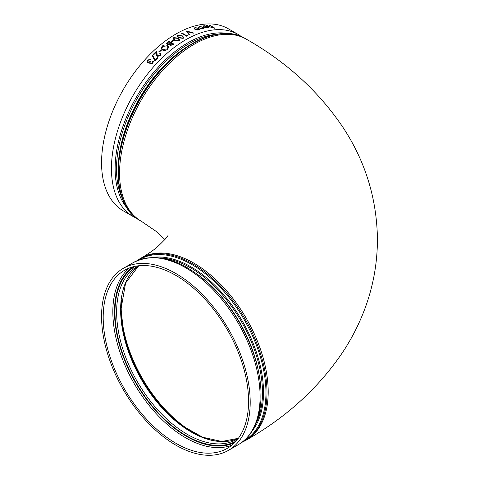 <?xml version="1.0" encoding="UTF-8"?>
<svg xmlns="http://www.w3.org/2000/svg" width="479" height="479" viewBox="0 0 479 479"><rect width="100%" height="100%" fill="white"/><g stroke="black" fill="none" stroke-linecap="round" stroke-linejoin="round"><path stroke-width="0.72" d="M175.883 443.279A102.793 59.348 -120 0 0 227.28 448.368A102.793 59.348 -120 0 0 227.28 329.672A102.793 59.348 -120 0 0 124.486 270.324A102.793 59.348 -120 0 0 108.727 352.694A102.793 59.348 -120 0 0 175.883 443.279M250.2 402.252A105.105 60.683 -120 0 0 204.323 296.483A105.105 60.683 -120 0 0 123.331 268.324A105.105 60.683 -120 0 0 107.218 352.544A105.105 60.683 -120 0 0 175.883 445.165A105.105 60.683 -120 0 0 228.435 450.368A105.105 60.683 -120 0 0 250.2 402.252M133.216 216.592L123.331 210.88A105.105 60.683 -60 0 1 101.566 162.77A105.105 60.683 -60 0 1 147.442 56.995A105.105 60.683 -60 0 1 228.435 28.836L238.32 34.548A105.105 60.683 120 0 0 157.328 62.707A105.105 60.683 120 0 0 111.451 168.476A105.105 60.683 120 0 0 133.216 216.592L136.814 218.412M153.418 61.42L153.07 60.935L152.993 63.246L150.268 63.988L149.741 62.749L147.598 62.857L147.047 62.294L147.544 60.073L150.669 59.258A105.105 60.683 -60 0 0 150.238 59.713L149.149 59.701L148.077 60.396L147.975 62.36L150.514 61.378L151.053 61.695L150.693 63.521M153.076 60.947L152.993 63.246M152.741 61.569L152.651 61.408A105.123 60.695 -60 0 1 153.07 60.935M157.86 57.935A105.123 60.695 -60 0 0 154.885 60.977L152.106 55.301L152.705 55.049L155.082 59.911A105.123 60.695 -60 0 1 157.328 57.624L157.866 57.947A105.105 60.683 -60 0 0 154.891 60.989L152.106 55.301M153.424 54.199L153.963 54.516L153.424 54.199A105.123 60.695 -60 0 1 156.777 51.008L157.184 55.301L157.663 55.863L159.782 55.444L160.22 54.265L159.735 53.684A105.123 60.695 -60 0 1 160.178 53.259L160.89 54.103L160.297 55.786L157.268 56.33L156.615 55.564L156.25 52.307A105.123 60.695 -60 0 0 153.957 54.504A105.105 60.683 -60 0 1 156.25 52.319M161.345 50.241A105.123 60.695 -60 0 0 159.423 51.966L158.89 51.654A105.123 60.695 -60 0 1 160.812 49.93L161.345 50.253A105.105 60.683 -60 0 0 159.423 51.977L158.89 51.654M168.722 47.014L167.668 49.217C165.89 50.523 164.087 50.756 162.255 49.924L161.148 48.589L162.177 46.104C163.944 44.864 165.74 44.661 167.56 45.511L168.722 47.014L167.668 49.235C165.89 50.535 164.087 50.768 162.261 49.936L161.148 48.577M172.991 44.9L170.075 45.379L169.566 44.296L167.255 44.278L166.662 43.505L167.416 42.176A105.123 60.695 -60 0 1 168.806 41.164L173.991 44.17A105.105 60.683 -60 0 0 172.991 44.9L170.075 45.379M169.518 44.673L169.56 44.278L167.255 44.278L166.662 43.517M171.925 41.871L171.392 41.559A105.123 60.695 -60 0 1 173.374 40.176L173.907 40.499A105.105 60.683 -60 0 0 171.925 41.871L171.392 41.547M179.847 39.811L179.218 40.781L174.703 40.374L173.123 38.673L173.763 37.619L178.218 38.104L179.847 39.793L179.218 40.781L174.703 40.374M183.834 37.464L183.206 38.35L178.685 37.835L177.104 36.135L177.751 35.189L182.212 35.781L183.834 37.464L183.206 38.338L178.685 37.835M187.69 35.757A105.123 60.695 -60 0 0 186.732 36.248L181.547 33.267A105.123 60.695 -60 0 1 182.008 33.015L186.666 35.697A105.123 60.695 -60 0 1 187.463 35.296L187.69 35.769A105.105 60.683 -60 0 0 186.732 36.26L181.547 33.255M189.75 34.745L189.75 34.757A105.123 60.695 -60 0 0 189.253 34.979L189.253 34.997A105.105 60.683 -60 0 1 189.75 34.757L187.385 31.59L193.187 33.207L187.379 31.608M189.253 34.997L186.247 30.991A105.123 60.695 -60 0 1 186.319 30.943L193.678 33.021A105.105 60.683 -60 0 0 193.181 33.225M199.617 29.147L198.839 29.92L196.815 30.003L194.959 29.393L194.133 28.285L194.923 27.638L198.779 28.213L199.617 29.303M203.419 28.039L202.815 27.285L199.755 26.752L199.102 27.453L198.42 27.046L198.468 27.405M199.761 26.734L199.102 27.435L198.474 27.387L199.3 26.465L203.216 27.153L204.054 28.183L203.186 28.752L200.629 28.65L203.419 28.033L202.815 27.267L199.755 26.752M207.084 26.513L204.395 25.878L203.88 26.543L203.276 26.489L203.12 26.016L203.276 26.471L203.88 25.597L207.611 26.495L208.491 27.507M208.461 27.291L207.784 27.884L205.605 27.68L203.904 26.974A105.123 60.695 -60 0 1 207.084 26.495L204.395 25.878M212.317 27.195L214.52 28.207L212.287 26.938M212.269 26.932L211.736 27.453L208.515 26.453L206.587 25.315A105.123 60.695 -60 0 1 207.012 25.279L209.706 26.8L211.353 27.165L211.52 26.519L209.197 25.153A105.123 60.695 -60 0 1 209.622 25.124L214.933 28.207A105.105 60.683 -60 0 0 214.514 28.225M211.347 27.183L211.514 26.537L209.203 25.136M212.275 26.914L211.736 27.453M211.742 27.435L208.515 26.453M208.521 26.435L206.587 25.315M211.353 27.165L211.52 26.519M214.52 28.207A105.123 60.695 -60 0 1 214.939 28.189M204.401 25.86L203.886 26.525L203.276 26.489M208.467 27.273L207.784 27.884L205.605 27.68M205.611 27.662L203.904 26.974M203.791 26.189L203.88 26.543M207.509 26.77A105.123 60.695 -60 0 0 204.808 27.165L207.305 27.602L207.862 27.267L207.503 26.788A105.105 60.683 -60 0 0 204.838 27.177M207.85 27.315L207.503 26.788M204.054 28.183L203.186 28.752L200.629 28.632M199.617 29.129L198.839 29.92L196.815 30.003L194.959 29.393M194.959 29.381L194.139 28.267M198.324 28.333L195.39 27.902L194.785 28.405L195.414 29.225L198.384 29.632L198.959 29.171L198.324 28.333L195.39 27.902M195.384 27.92L194.779 28.411M198.959 29.177L198.324 28.351M189.253 34.979L186.253 30.973M193.187 33.207A105.123 60.695 -60 0 1 193.678 33.003M178.685 37.823L177.104 36.117M178.266 35.506L178.044 36.673L179.152 37.542L182.655 38.039L183.104 37.398L181.745 36.045L178.266 35.506L178.044 36.691M177.823 36.159L178.044 36.673M183.104 37.404L181.745 36.045L178.266 35.524M174.703 40.362L173.123 38.661M174.284 37.937L174.063 39.17L175.17 40.056L178.667 40.47L179.116 39.751L177.757 38.392L174.284 37.937L174.063 39.188M173.835 38.661L174.063 39.17M179.116 39.757L177.757 38.392M177.757 38.41L174.284 37.955M171.925 41.853A105.123 60.695 -60 0 1 173.907 40.481M170.075 45.367L169.56 44.278M172.985 44.888A105.123 60.695 -60 0 1 173.991 44.158M168.877 41.817A105.105 60.683 -60 0 0 168.219 42.302L168.219 42.284A105.123 60.695 -60 0 1 168.877 41.805L170.805 42.918L168.877 41.805M168.219 42.284L167.71 43.912L169.476 43.817L170.494 43.14A105.123 60.695 -60 0 1 170.805 42.918M167.363 43.439L167.71 43.912L168.219 42.302M171.027 43.451A105.123 60.695 -60 0 1 171.332 43.224L172.997 44.182A105.123 60.695 -60 0 0 172.368 44.643L170.524 45.014L171.027 43.463A105.105 60.683 -60 0 1 171.338 43.236L172.985 44.188M170.183 44.559L170.524 45.014L171.027 43.463M167.105 45.87L162.728 46.397L161.812 48.433L162.71 49.535L167.111 48.93L168.009 47.02L167.105 45.87L162.728 46.397L161.818 48.439M168.009 47.026L167.111 45.882M160.89 54.103L160.297 55.786L157.268 56.33M157.268 56.312L156.621 55.576M156.777 51.008L157.01 54.061M157.004 54.049L157.184 55.295M159.735 53.672L160.22 54.265M152.987 63.234L150.268 63.988L149.831 63.551M149.741 62.749L148.795 63.072M148.789 63.06L147.598 62.857M147.592 62.845L147.047 62.288M150.238 59.713L150.232 59.701A105.123 60.695 -60 0 1 150.663 59.246M150.232 59.701L149.143 59.689L148.071 60.384L147.969 62.348L147.634 62.007M151.047 61.683L150.687 63.509L152.448 62.929L152.735 61.563M129.528 267.929A102.793 59.348 -120 0 0 112.834 311.817A102.793 59.348 -120 0 0 185.523 437.716A102.793 59.348 -120 0 0 231.872 445.195M234.734 442.584A101.62 58.672 60 0 1 157.31 412.431A101.62 58.672 60 0 1 114.493 311.817A101.62 58.672 60 0 1 133.222 266.761M135.174 266.306A100.937 58.276 -120 0 0 114.978 312.092A100.937 58.276 -120 0 0 158.573 413.179A100.937 58.276 -120 0 0 236.099 441.123M238.195 438.536L237.063 439.225A99.764 57.6 60 0 1 160.184 412.497A99.764 57.6 60 0 1 116.637 312.092A99.764 57.6 60 0 1 137.299 266.426L138.455 265.785M120.618 309.793A99.764 57.6 -120 0 0 162.465 408.365A99.764 57.6 -120 0 0 238.356 438.315L221.801 441.476L202.605 437.219L182.391 425.801L162.884 408.138L145.73 385.691L132.354 360.322L123.869 334.138L120.965 309.314L125.594 283.023L138.736 265.755A99.764 57.6 -120 0 0 120.618 309.793M219.592 441.488A100.267 57.887 60 0 1 120.948 309.2M187.493 429.316A102.793 59.348 60 0 1 121.091 314.308M121.45 300.022A102.793 59.348 -120 0 0 193.881 432.89A102.793 59.348 -120 0 0 200.042 436.141M140.125 220.579C108.883 204.347 111.607 140.024 144.634 90.914C172.65 46.565 218.837 22.082 245.23 38.536A105.105 60.683 -60 0 0 140.125 99.219A105.105 60.683 -60 0 0 140.125 220.579L141.329 221.274A105.105 60.683 -60 0 1 141.329 99.907A105.105 60.683 -60 0 1 246.428 39.23C286.46 61.965 318.583 91.261 342.802 127.103C365.273 161.106 376.817 198.408 377.434 239.021C377.41 265.576 372.315 291.112 362.154 315.637C356.951 328.175 350.622 340.144 343.168 351.544C318.924 387.643 286.676 417.119 246.428 439.979L245.23 440.668A105.105 60.683 -120 0 0 245.23 319.307A105.105 60.683 -120 0 0 140.125 258.624L136.814 260.792M138.826 259.971A104.602 60.39 60 0 1 244.302 319.846A104.602 60.39 60 0 1 243.41 441.123M252.391 430.657A102.572 59.222 -120 0 0 242.278 321.008A102.572 59.222 -120 0 0 152.382 257.433M246.428 439.979A105.105 60.683 -120 0 0 246.434 318.613A105.105 60.683 -120 0 0 141.329 257.936L140.125 258.624M160.435 257.9A102.075 58.929 60 0 1 262.492 392.684A102.075 58.929 60 0 1 256.014 423.448M260.342 383.44A102.075 58.929 -120 0 0 197.246 274.156M221.783 33.793A104.602 60.39 120 0 0 139.7 98.967A104.602 60.39 120 0 0 124.295 202.647M185.936 47.529A102.075 58.929 120 0 0 118.271 164.734M122.349 198.408A102.075 58.929 -60 0 1 116.499 168.919A102.075 58.929 -60 0 1 217.137 34.225M228.309 33.596A102.901 59.408 120 0 0 153.585 72.497A102.901 59.408 120 0 0 115.122 168.8A102.901 59.408 120 0 0 127.384 208.395M238.32 444.662C243.625 441.578 248.05 437.321 251.613 431.89C257.858 422.155 260.989 409.952 261.007 395.265C261.468 358.496 238.853 310.667 208.126 283.101C180.397 258.648 155.43 251.816 133.216 262.618A105.105 60.683 60 0 1 214.209 290.771A105.105 60.683 60 0 1 260.091 396.546A105.105 60.683 60 0 1 238.32 444.662L228.435 450.368M245.23 440.668L241.697 442.458M246.428 39.23L245.23 38.536M133.216 262.618L123.331 268.324M241.697 36.745L238.32 34.548M141.329 221.274L156.884 231.872L164.908 239.602M167.889 235.345C168.74 235.596 165.087 239.578 156.932 247.29C152.921 250.643 147.718 254.193 141.329 257.936"/></g></svg>
